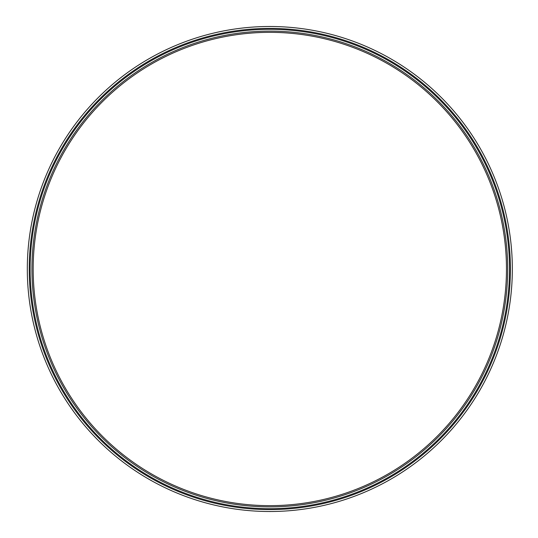 <?xml version="1.0" encoding="UTF-8"?>
<svg xmlns="http://www.w3.org/2000/svg" width="538" height="538" viewBox="0 0 538 538"><rect width="100%" height="100%" fill="white"/><g stroke="black" fill="none" stroke-linecap="round" stroke-linejoin="round"><path stroke-width="0.81" d="M33.168 269A236.653 236.653 0 0 1 388.147 64.056A236.653 236.653 0 0 1 388.147 473.944A236.653 236.653 0 0 1 33.168 269M31.937 269A237.877 237.877 0 0 1 388.759 62.993A237.877 237.877 0 0 1 388.759 475.007A237.877 237.877 0 0 1 31.937 269M30.128 269A239.692 239.692 0 0 1 389.667 61.419A239.692 239.692 0 0 1 389.667 476.581A239.692 239.692 0 0 1 30.128 269M29.227 269A240.594 240.594 0 0 1 390.117 60.639A240.594 240.594 0 0 1 390.117 477.361A240.594 240.594 0 0 1 29.227 269M27.31 269A242.51 242.51 0 0 1 391.072 58.978A242.51 242.51 0 0 1 391.072 479.022A242.51 242.51 0 0 1 27.31 269"/></g></svg>

